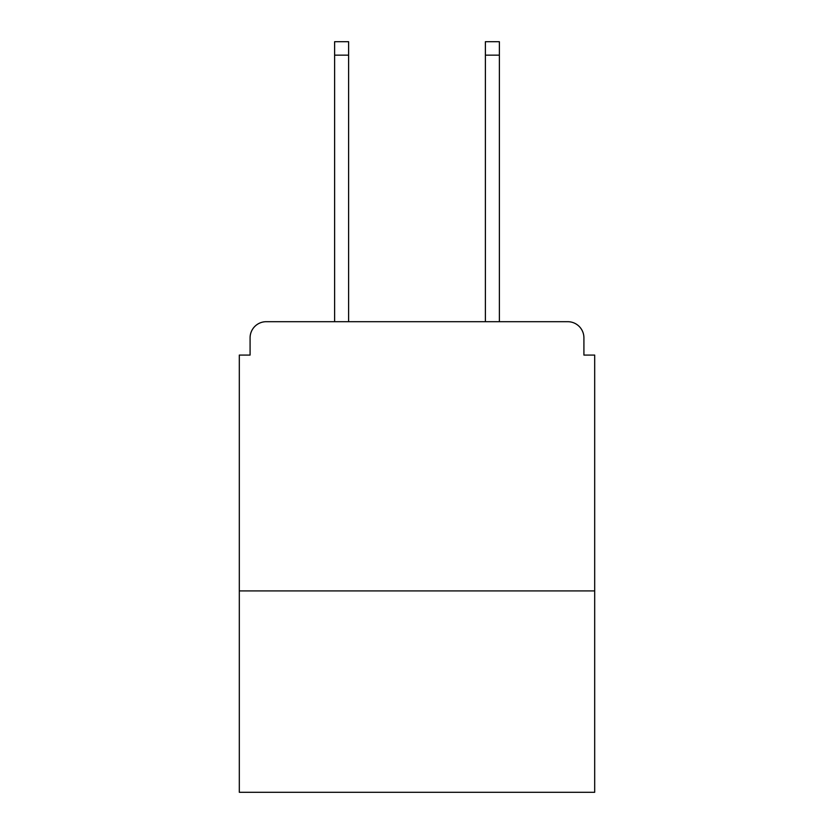 <?xml version="1.0" encoding="UTF-8"?>
<svg xmlns="http://www.w3.org/2000/svg" width="834" height="834" viewBox="0 0 834 834"><rect width="100%" height="100%" fill="white"/><g stroke="black" fill="none" stroke-linecap="round" stroke-linejoin="round"><path stroke-width="1.25" d="M594.684 590.92L594.684 355.076L583.915 355.076L583.915 337.843A16.148 16.148 0 0 0 567.766 321.695L266.234 321.695A16.148 16.148 0 0 0 250.085 337.843L250.085 355.076L239.316 355.076L239.316 792.3L594.684 792.3L594.684 590.92L239.316 590.92M250.085 337.843L250.085 355.076M567.766 321.695L500.994 321.695M333.006 321.695L266.234 321.695M583.915 355.076L583.915 337.843M348.612 55.159L334.622 55.159L334.622 41.7L348.612 41.7L348.612 321.695M334.622 55.159L334.622 321.695M499.378 41.7L499.378 55.159L485.388 55.159L485.388 41.7L499.378 41.7M485.388 321.695L485.388 55.159M499.378 321.695L499.378 55.159"/></g></svg>
